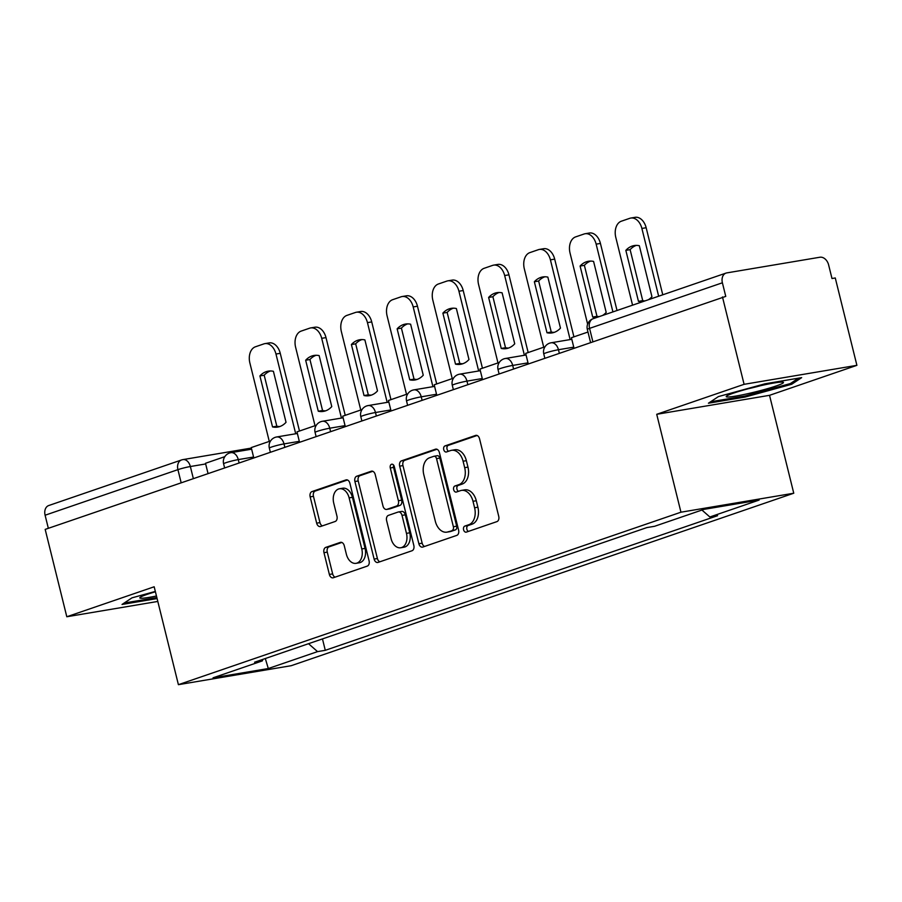 <?xml version="1.0" encoding="UTF-8"?>
<svg xmlns="http://www.w3.org/2000/svg" width="902" height="902" viewBox="0 0 902 902"><rect width="100%" height="100%" fill="white"/><g stroke="black" fill="none" stroke-linecap="round" stroke-linejoin="round"><path stroke-width="1.35" d="M463.583 529.778A3.123 2.12 -99.6 0 0 466.108 532.169A3.123 2.12 -99.6 0 0 466.345 532.112L496.923 521.615A4.454 3.022 -99.6 0 0 498.727 516.316L479.537 438.744A4.454 3.022 -99.6 0 0 475.918 435.339A4.454 3.022 -99.6 0 0 475.591 435.429L445.013 445.915A3.123 2.12 -99.6 0 0 443.739 449.624A3.123 2.12 -99.6 0 0 446.276 452.015A3.123 2.12 -99.6 0 0 446.501 451.958L450.459 450.594A14.252 9.663 -99.6 0 1 451.507 450.323A14.252 9.663 -99.6 0 1 463.087 461.226L464.688 467.687A14.252 9.663 -99.6 0 1 458.881 484.645L454.935 485.998A3.123 2.12 -99.6 0 0 453.661 489.707A3.123 2.12 -99.6 0 0 456.198 492.086A3.123 2.12 -99.6 0 0 456.423 492.03L460.381 490.677A14.252 9.663 -99.6 0 1 461.429 490.406A14.252 9.663 -99.6 0 1 472.998 501.298L474.599 507.77A14.252 9.663 -99.6 0 1 468.803 524.716L464.846 526.08A3.123 2.12 -99.6 0 0 463.583 529.778M461.429 490.406L464.722 489.854A14.252 9.663 -99.6 0 1 476.29 500.745L477.891 507.217A14.252 9.663 -99.6 0 1 472.096 524.163L468.138 525.516A3.123 2.12 -99.6 0 0 466.864 529.226A3.123 2.12 -99.6 0 0 468.352 531.413M477.102 435.486L448.305 445.362A3.123 2.12 -99.6 0 0 447.031 449.072A3.123 2.12 -99.6 0 0 448.519 451.259M451.507 450.323L454.8 449.771A14.252 9.663 -99.6 0 1 466.368 460.674L467.969 467.135A14.252 9.663 -99.6 0 1 462.174 484.081L458.216 485.445A3.123 2.12 -99.6 0 0 456.953 489.155A3.123 2.12 -99.6 0 0 458.442 491.342M325.791 547.379A4.454 3.022 -99.6 0 0 323.976 552.678L329.365 574.439A4.454 3.022 -99.6 0 0 332.985 577.844A4.454 3.022 -99.6 0 0 333.312 577.765L367.272 566.106A4.454 3.022 -99.6 0 0 369.076 560.807L349.886 483.247A4.454 3.022 -99.6 0 0 346.267 479.841A4.454 3.022 -99.6 0 0 345.94 479.92L311.979 491.579A4.454 3.022 -99.6 0 0 310.164 496.878L316.67 523.16A4.454 3.022 -99.6 0 0 320.289 526.565A4.454 3.022 -99.6 0 0 320.616 526.486L335.149 521.491A4.454 3.022 -99.6 0 0 336.965 516.192L333.74 503.158A11.918 8.084 -99.6 0 1 339.456 488.771A11.918 8.084 -99.6 0 1 349.13 497.881L361.77 548.946A11.918 8.084 -99.6 0 1 356.053 563.333A11.918 8.084 -99.6 0 1 346.368 554.223L344.271 545.721A4.454 3.022 -99.6 0 0 340.652 542.316A4.454 3.022 -99.6 0 0 340.325 542.395L325.791 547.379L329.072 546.826A4.454 3.022 -99.6 0 0 327.268 552.125L332.646 573.886A4.454 3.022 -99.6 0 0 335.082 577.156M656.724 414.3L769.53 395.324L856.9 365.333L744.094 384.32L656.724 414.3L680.954 512.201L178.404 684.674L154.174 586.774L66.804 616.754L45.179 529.395L725.76 296.397L722.389 282.788L589.57 328.373A9.076 0.744 166.1 0 0 587.337 329.444L590.506 342.241M744.094 384.32L722.468 296.95M418.866 543.726A4.454 3.022 -99.6 0 0 422.486 547.131A4.454 3.022 -99.6 0 0 422.812 547.052L456.773 535.393A4.454 3.022 -99.6 0 0 458.588 530.094L439.387 452.522A4.454 3.022 -99.6 0 0 435.767 449.117A4.454 3.022 -99.6 0 0 435.44 449.207L401.48 460.854A4.454 3.022 -99.6 0 0 399.676 466.154L418.866 543.726L422.159 543.173A4.454 3.022 -99.6 0 0 424.583 546.443M412.022 550.75L378.062 562.408A4.454 3.022 -99.6 0 1 377.735 562.487A4.454 3.022 -99.6 0 1 374.116 559.082L354.914 481.51A4.454 3.022 -99.6 0 1 356.73 476.222L371.263 471.227A4.454 3.022 -99.6 0 1 371.59 471.148A4.454 3.022 -99.6 0 1 375.209 474.553L382.989 506.011A4.454 3.022 -99.6 0 0 386.608 509.416A4.454 3.022 -99.6 0 0 386.935 509.337L396.576 506.022A4.454 3.022 -99.6 0 0 398.391 500.723L390.284 467.98A3.123 2.12 -99.6 0 1 391.784 464.203A3.123 2.12 -99.6 0 1 394.309 466.593L413.826 545.451A4.454 3.022 -99.6 0 1 412.022 550.75M856.9 365.333L835.275 277.974L831.994 278.526L828.622 264.917A9.076 6.63 71.1 0 0 819.873 257.239L726.798 272.9A9.076 6.63 71.1 0 0 726.02 273.092A9.076 6.63 71.1 0 0 722.389 282.788M769.53 395.324L793.76 493.225L291.211 665.699L178.404 684.674M66.804 616.754L157.805 601.442M48.336 528.301L45.1 515.222A9.076 6.63 -108.9 0 1 48.731 505.537L181.55 459.952A9.076 6.63 71.1 0 0 177.919 469.649L45.1 515.222M308.529 643.701L317.549 651.616L268.3 668.529L213.041 677.819L262.302 660.918L254.578 662.215L646.881 527.58L654.604 526.283L703.864 509.382L759.112 500.08L709.851 516.981L701.936 510.036M317.549 651.616L325.284 650.319L717.586 515.685L709.851 516.981M680.954 512.201L793.76 493.225M745.086 397.049L791.697 384.263L801.664 377.634L765.02 383.801L718.409 396.587L708.431 403.217L745.086 397.049L744.827 396.023M155.324 591.43L132.008 597.834L122.029 604.464L157.095 598.567M322.465 638.92L325.284 650.319M262.302 660.918L263.012 659.317M265.312 658.528L268.3 668.529M791.358 382.899L791.697 384.263M436.951 449.264L404.772 460.302A4.454 3.022 -99.6 0 0 402.957 465.601L422.159 543.173M452.116 530.444A3.123 2.12 -99.6 0 0 453.379 526.734L436.534 458.644A3.123 2.12 -99.6 0 0 433.997 456.265A3.123 2.12 -99.6 0 0 433.772 456.322L429.6 457.754A14.252 9.663 -99.6 0 0 423.805 474.711L435.316 521.243A14.252 9.663 -99.6 0 0 446.896 532.146A14.252 9.663 -99.6 0 0 447.944 531.876L455.397 529.891A3.123 2.12 -99.6 0 0 456.671 526.182L453.379 526.734M437.053 455.769A3.123 2.12 -99.6 0 1 437.29 455.713A3.123 2.12 -99.6 0 1 439.815 458.092L456.671 526.182M446.896 532.146L450.177 531.594A14.252 9.663 -99.6 0 0 451.225 531.323L447.944 531.876M455.397 529.891L451.225 531.323M372.774 471.284L360.022 475.67A4.454 3.022 -99.6 0 0 358.207 480.958L377.408 558.53A4.454 3.022 -99.6 0 0 379.832 561.799M389.563 508.886A4.454 3.022 -99.6 0 0 389.901 508.863A4.454 3.022 -99.6 0 0 390.228 508.773L399.868 505.47A4.454 3.022 -99.6 0 0 401.683 500.17L393.576 467.416L390.284 467.98M393.622 465.116A3.123 2.12 -99.6 0 0 393.576 467.416M391.073 538.652A11.918 8.084 -99.6 0 0 400.747 547.762A11.918 8.084 -99.6 0 0 406.464 533.364L402.021 515.38A4.454 3.022 -99.6 0 0 398.402 511.975A4.454 3.022 -99.6 0 0 398.075 512.054L388.435 515.369A4.454 3.022 -99.6 0 0 386.62 520.657L391.073 538.652M400.747 547.762L404.04 547.21A11.918 8.084 -99.6 0 0 409.756 532.811L406.464 533.364M401.356 511.502A4.454 3.022 -99.6 0 1 401.683 511.423A4.454 3.022 -99.6 0 1 405.302 514.828L409.756 532.811M341.835 542.452L329.072 546.826M356.053 563.333L359.334 562.78A11.918 8.084 -99.6 0 0 365.062 548.393L361.77 548.946M339.456 488.771L342.749 488.219A11.918 8.084 -99.6 0 1 352.423 497.329L365.062 548.393M347.45 479.977L315.272 491.026A4.454 3.022 -99.6 0 0 313.456 496.325L319.962 522.608A4.454 3.022 -99.6 0 0 322.386 525.877M662.767 294.807L646.159 227.732A13.609 9.234 -99.6 0 0 635.109 217.326L630.836 218.047A13.609 9.234 -99.6 0 0 629.833 218.295L621.331 221.215A13.609 9.234 80.4 0 0 615.795 237.406L632.561 305.169M642.979 301.595A28.131 19.077 -99.6 0 1 638.458 301.347L625.841 250.361L630.115 249.64A28.131 19.077 80.4 0 1 636.338 245.389M630.115 249.64L642.731 300.637A28.131 19.077 -99.6 0 0 644.896 300.941M573.943 347.924L571.417 337.709L587.98 332.026M630.836 218.047A13.609 9.234 -99.6 0 1 641.886 228.454L658.663 296.217M625.841 250.361A28.131 19.077 80.4 0 1 634.174 245.57A28.131 19.077 80.4 0 1 639.326 245.727L651.943 296.724A28.131 19.077 -99.6 0 1 648.245 299.791M638.458 301.347L642.731 300.637M760.645 385.684A29.495 2.413 166.1 0 0 726.414 396.226A29.495 2.413 166.1 0 0 749.021 393.407A29.495 2.413 166.1 0 0 783.094 382.2A29.495 2.413 166.1 0 0 760.645 385.684M748.299 388.728A22.336 1.827 166.1 0 0 749.438 388.469A22.336 1.827 166.1 0 0 760.228 385.774M798.473 378.163L790.344 383.575L745.176 395.967L710.584 401.785M155.415 591.78A29.495 2.413 166.1 0 0 140.013 597.474A29.495 2.413 166.1 0 0 156.452 595.996M156.835 597.541L124.183 603.032M617.024 310.502L600.428 243.427A13.609 9.234 -99.6 0 0 589.367 233.02L585.094 233.742A13.609 9.234 -99.6 0 0 584.09 234.001L575.589 236.91A13.609 9.234 80.4 0 0 570.053 253.101L587.63 324.134M597.237 317.29A28.131 19.077 -99.6 0 1 592.715 317.053L580.099 266.056L584.372 265.335A28.131 19.077 80.4 0 1 590.596 261.095M584.372 265.335L596.989 316.331A28.131 19.077 -99.6 0 0 599.153 316.636M528.2 363.619L525.674 353.404L544.988 346.774M585.094 233.742A13.609 9.234 -99.6 0 1 596.154 244.149L612.92 311.912M580.099 266.056A28.131 19.077 80.4 0 1 588.431 261.276A28.131 19.077 80.4 0 1 593.584 261.422L606.2 312.419A28.131 19.077 -99.6 0 1 602.502 315.486M592.715 317.053L596.989 316.331M573.92 336.852L554.685 259.122A13.609 9.234 -99.6 0 0 543.635 248.715L539.351 249.437A13.609 9.234 -99.6 0 0 538.359 249.696L529.857 252.616A13.609 9.234 80.4 0 0 524.31 268.796L543.726 347.214M534.356 281.751A28.131 19.077 80.4 0 1 542.688 276.97A28.131 19.077 80.4 0 1 547.852 277.117L560.469 328.114A28.131 19.077 -99.6 0 1 552.137 332.894A28.131 19.077 -99.6 0 1 546.984 332.748L534.356 281.751L538.641 281.029A28.131 19.077 80.4 0 1 544.864 276.79M538.641 281.029L551.257 332.026A28.131 19.077 -99.6 0 0 554.245 332.364M482.469 379.314L479.932 369.098L499.246 362.48M539.351 249.437A13.609 9.234 -99.6 0 1 550.412 259.844L570.143 339.58M546.984 332.748L551.257 332.026M528.177 352.547L508.942 274.828A13.609 9.234 -99.6 0 0 497.893 264.421L493.62 265.132A13.609 9.234 -99.6 0 0 492.616 265.391L484.115 268.311A13.609 9.234 80.4 0 0 478.579 284.502L497.983 362.908M488.625 297.446A28.131 19.077 80.4 0 1 496.957 292.665A28.131 19.077 80.4 0 1 502.11 292.823L514.726 343.809A28.131 19.077 -99.6 0 1 506.394 348.6A28.131 19.077 -99.6 0 1 501.241 348.443L488.625 297.446L492.898 296.724A28.131 19.077 80.4 0 1 499.122 292.485M492.898 296.724L505.515 347.721A28.131 19.077 -99.6 0 0 508.502 348.059M436.726 395.02L434.2 384.793L453.503 378.175M493.62 265.132A13.609 9.234 -99.6 0 1 504.669 275.538L524.4 355.275M501.241 348.443L505.515 347.721M482.446 368.242L463.211 290.523A13.609 9.234 -99.6 0 0 452.15 280.116L447.877 280.838A13.609 9.234 -99.6 0 0 446.873 281.086L438.372 284.006A13.609 9.234 80.4 0 0 432.836 300.197L452.24 378.603M442.882 313.141A28.131 19.077 80.4 0 1 451.214 308.36A28.131 19.077 80.4 0 1 456.367 308.518L468.984 359.515A28.131 19.077 -99.6 0 1 460.651 364.295A28.131 19.077 -99.6 0 1 455.499 364.137L442.882 313.141L447.155 312.43A28.131 19.077 80.4 0 1 453.379 308.18M447.155 312.43L459.772 363.416A28.131 19.077 -99.6 0 0 462.76 363.754M390.983 410.714L388.458 400.499L407.772 393.87M447.877 280.838A13.609 9.234 -99.6 0 1 458.938 291.245L478.669 370.981M455.499 364.137L459.772 363.416M436.703 383.936L417.468 306.218A13.609 9.234 -99.6 0 0 406.419 295.811L402.134 296.532A13.609 9.234 -99.6 0 0 401.142 296.781L392.629 299.701A13.609 9.234 80.4 0 0 387.093 315.892L406.498 394.298M397.139 328.847A28.131 19.077 80.4 0 1 405.472 324.066A28.131 19.077 80.4 0 1 410.624 324.213L423.252 375.209A28.131 19.077 -99.6 0 1 414.92 379.99A28.131 19.077 -99.6 0 1 409.756 379.832L397.139 328.847L401.413 328.125A28.131 19.077 80.4 0 1 407.636 323.886M401.413 328.125L414.041 379.122A28.131 19.077 -99.6 0 0 417.028 379.449M345.252 426.409L342.715 416.194L362.029 409.564M402.134 296.532A13.609 9.234 -99.6 0 1 413.195 306.939L432.926 386.676M409.756 379.832L414.041 379.122M390.961 399.631L371.725 321.913A13.609 9.234 -99.6 0 0 360.676 311.506L356.403 312.227A13.609 9.234 -99.6 0 0 355.399 312.487L346.898 315.396A13.609 9.234 80.4 0 0 341.362 331.586L360.766 410.004M351.408 344.541A28.131 19.077 80.4 0 1 359.729 339.761A28.131 19.077 80.4 0 1 364.893 339.907L377.51 390.904A28.131 19.077 -99.6 0 1 369.177 395.685A28.131 19.077 -99.6 0 1 364.025 395.538L351.408 344.541L355.681 343.82A28.131 19.077 80.4 0 1 361.905 339.58M355.681 343.82L368.298 394.817A28.131 19.077 -99.6 0 0 371.286 395.144M299.509 442.104L296.983 431.889L316.286 425.259M356.403 312.227A13.609 9.234 -99.6 0 1 367.452 322.634L387.183 402.371M364.025 395.538L368.298 394.817M345.229 415.337L325.994 337.607A13.609 9.234 -99.6 0 0 314.933 327.212L310.66 327.922A13.609 9.234 -99.6 0 0 309.657 328.181L301.155 331.102A13.609 9.234 80.4 0 0 295.619 347.293L315.023 425.699M305.665 360.236A28.131 19.077 80.4 0 1 313.997 355.456A28.131 19.077 80.4 0 1 319.15 355.613L331.767 406.599A28.131 19.077 -99.6 0 1 323.435 411.391A28.131 19.077 -99.6 0 1 318.282 411.233L305.665 360.236L309.938 359.515A28.131 19.077 80.4 0 1 316.162 355.275M309.938 359.515L322.555 410.511A28.131 19.077 -99.6 0 0 325.543 410.85M253.766 457.799L251.241 447.584L270.555 440.965M310.66 327.922A13.609 9.234 -99.6 0 1 321.71 338.329L341.452 418.066M318.282 411.233L322.555 410.511M299.487 431.032L280.251 353.313A13.609 9.234 -99.6 0 0 269.191 342.907L264.917 343.628A13.609 9.234 -99.6 0 0 263.914 343.876L255.413 346.796A13.609 9.234 80.4 0 0 249.877 362.987L269.281 441.394M259.923 375.931A28.131 19.077 80.4 0 1 268.255 371.15A28.131 19.077 80.4 0 1 273.407 371.308L286.035 422.305A28.131 19.077 -99.6 0 1 277.703 427.086A28.131 19.077 -99.6 0 1 272.539 426.928L259.923 375.931L264.196 375.221A28.131 19.077 80.4 0 1 270.42 370.97M264.196 375.221L276.824 426.206A28.131 19.077 -99.6 0 0 279.812 426.545M208.035 473.505L205.498 463.29L224.812 456.66M264.917 343.628A13.609 9.234 -99.6 0 1 275.978 354.035L295.709 433.761M272.539 426.928L276.824 426.206M205.667 463.955L190.356 466.526A9.076 0.744 166.1 0 0 177.919 469.649L181.155 482.728M193.332 478.545L190.356 466.526A9.076 6.156 80.4 0 0 182.993 459.592A9.076 9.076 0 0 0 181.55 459.952A9.076 6.63 71.1 0 1 182.328 459.761A9.076 6.156 80.4 0 1 182.993 459.592L251.365 448.08M253.575 457.032L238.275 459.603A9.076 0.744 166.1 0 0 228.725 461.835A9.076 0.744 166.1 0 0 223.595 463.797L224.598 467.811M239.075 462.85L238.275 459.603A9.076 6.156 80.4 0 0 230.901 452.669A9.076 9.076 0 0 0 223.595 463.797M299.317 441.337L284.017 443.908A9.076 0.744 166.1 0 0 274.467 446.129A9.076 0.744 166.1 0 0 269.337 448.102L270.329 452.116M284.818 447.144L284.017 443.908A9.076 6.156 80.4 0 0 276.643 436.974A9.076 9.076 0 0 0 269.337 448.102M345.06 425.643L329.749 428.213A9.076 0.744 166.1 0 0 320.199 430.434A9.076 0.744 166.1 0 0 315.08 432.408L316.072 436.421M330.549 431.449L329.749 428.213A9.076 6.156 80.4 0 0 322.386 421.279A9.076 9.076 0 0 0 315.08 432.408M390.791 409.936L375.491 412.518A9.076 0.744 166.1 0 0 365.941 414.74A9.076 0.744 166.1 0 0 360.823 416.713L361.815 420.727M376.292 415.754L375.491 412.518A9.076 6.156 80.4 0 0 368.117 405.573A9.076 9.076 0 0 0 360.823 416.713M436.534 394.242L421.234 396.824A9.076 0.744 166.1 0 0 411.684 399.045A9.076 0.744 166.1 0 0 406.554 401.007L407.546 405.032M422.035 400.06L421.234 396.824A9.076 6.156 80.4 0 0 413.86 389.878A9.076 9.076 0 0 0 406.554 401.007M482.277 378.547L466.965 381.118A9.076 0.744 166.1 0 0 457.415 383.339A9.076 0.744 166.1 0 0 452.297 385.312L453.289 389.326M467.766 384.365L466.965 381.118A9.076 6.156 80.4 0 0 459.603 374.183A9.076 9.076 0 0 0 452.297 385.312M528.02 362.852L512.708 365.423A9.076 0.744 166.1 0 0 503.158 367.644A9.076 0.744 166.1 0 0 498.039 369.617L499.031 373.631M513.509 368.659L512.708 365.423A9.076 6.156 80.4 0 0 505.334 358.489A9.076 9.076 0 0 0 498.039 369.617M573.751 347.157L558.451 349.728A9.076 0.744 166.1 0 0 548.901 351.949A9.076 0.744 166.1 0 0 543.771 353.922L544.763 357.936M559.251 352.964L558.451 349.728A9.076 6.156 80.4 0 0 551.077 342.794A9.076 9.076 0 0 0 543.771 353.922M550.412 342.963A9.076 6.156 80.4 0 1 551.077 342.794L571.812 339.299M504.669 358.658A9.076 6.156 80.4 0 1 505.334 358.489L526.069 354.993M458.938 374.353A9.076 6.156 80.4 0 1 459.603 374.183L480.326 370.699M413.195 390.047A9.076 6.156 80.4 0 1 413.86 389.878L434.595 386.394M367.452 405.753A9.076 6.156 80.4 0 1 368.117 405.573L388.852 402.089M321.71 421.448A9.076 6.156 80.4 0 1 322.386 421.279L343.11 417.784M275.978 437.143A9.076 6.156 80.4 0 1 276.643 436.974L297.378 433.49M230.235 452.838A9.076 6.156 80.4 0 1 230.901 452.669L251.635 449.185M592.806 341.452L589.57 328.373A9.076 6.63 71.1 0 1 593.2 318.677A9.076 9.076 0 0 0 587.337 329.444M472.096 524.163L468.803 524.716M477.891 507.217L474.599 507.77M476.29 500.745L472.998 501.298M458.216 485.445L454.935 485.998M462.174 484.081L458.881 484.645M467.969 467.135L464.688 467.687M466.368 460.674L463.087 461.226M448.305 445.362L445.013 445.915M476.256 435.316L475.591 435.429M468.138 525.516L464.846 526.08M402.957 465.601L399.676 466.154M404.772 460.302L401.48 460.854M436.106 449.095L435.44 449.207M439.815 458.092L436.534 458.644M377.408 558.53L374.116 559.082M358.207 480.958L354.914 481.51M360.022 475.67L356.73 476.222M371.928 471.115L371.263 471.227M390.228 508.773L386.935 509.337M399.868 505.47L396.576 506.022M401.683 500.17L398.391 500.723M405.302 514.828L402.021 515.38M340.99 542.282L340.325 542.395M352.423 497.329L349.13 497.881M319.962 522.608L316.67 523.16M313.456 496.325L310.164 496.878M315.272 491.026L311.979 491.579M346.605 479.808L345.94 479.92M332.646 573.886L329.365 574.439M327.268 552.125L323.976 552.678M641.886 228.454L646.159 227.732M596.154 244.149L600.428 243.427M550.412 259.844L554.685 259.122M504.669 275.538L508.942 274.828M458.938 291.245L463.211 290.523M413.195 306.939L417.468 306.218M367.452 322.634L371.725 321.913M321.71 338.329L325.994 337.607M275.978 354.035L280.251 353.313M593.2 318.677L726.02 273.092M437.29 455.713L433.997 456.265M389.901 508.863L386.608 509.416M401.683 511.423L398.402 511.975"/></g></svg>
